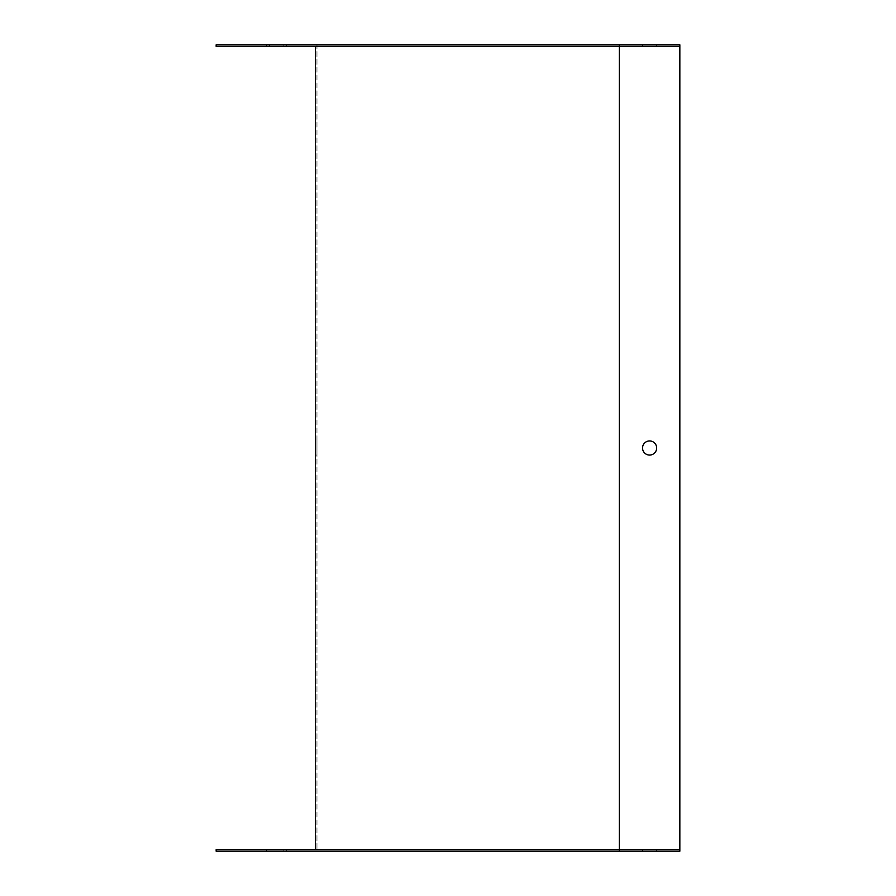 <?xml version="1.0" encoding="UTF-8"?>
<svg xmlns="http://www.w3.org/2000/svg" width="896" height="896" viewBox="0 0 896 896"><rect width="100%" height="100%" fill="white"/><g stroke="black" fill="none" stroke-linecap="round" stroke-linejoin="round"><path stroke-width="0.67" stroke-dasharray="4.48 3.36" d="M679.84 46.413L315.347 46.413L315.347 849.587L216.16 849.587L216.16 851.2L316.96 851.2L316.96 44.8L679.84 44.8L679.84 851.2L619.36 851.2L619.36 44.8M619.36 851.2L316.96 851.2L316.96 44.8L216.16 44.8L216.16 46.413L315.347 46.413M316.96 440.944L316.96 455.056L316.96 440.944L315.347 440.944L315.347 455.056L315.347 440.944M679.84 849.587L315.347 849.587M283.842 849.587L269.438 849.587L283.842 849.587L283.842 851.2L269.438 851.2L286.72 851.2L283.842 851.2L283.842 849.587M269.438 849.587L266.56 849.587L269.438 849.587L269.438 851.2L266.56 851.2L269.438 851.2L269.438 849.587M642.544 849.587L656.656 849.587L642.544 849.587L642.544 851.2L656.656 851.2L642.544 851.2L642.544 849.587M269.438 44.8L286.72 44.8L266.56 44.8L269.438 44.8L269.438 46.413L286.72 46.413L266.56 46.413L269.438 46.413L269.438 44.8M656.656 44.8L642.544 44.8L656.656 44.8L656.656 46.413L642.544 46.413L656.656 46.413L656.656 44.8M649.6 440.944A7.056 7.056 0 0 1 655.715 451.528A7.056 7.056 0 0 1 643.485 451.528A7.056 7.056 0 0 1 649.6 440.944M283.842 44.8L283.842 46.413L283.842 44.8M642.544 44.8L642.544 46.413L642.544 44.8M656.656 849.587L656.656 851.2L656.656 849.587M266.56 44.8L266.56 46.413M286.72 44.8L286.72 46.413M286.72 849.587L286.72 851.2M266.56 849.587L266.56 851.2M315.347 455.056L316.96 455.056"/><path stroke-width="1.34" d="M315.347 46.413L315.347 849.587M619.36 849.587L216.16 849.587L216.16 851.2L619.36 851.2L619.36 849.587L679.84 849.587L679.84 46.413L216.16 46.413L216.16 44.8L619.36 44.8L619.36 849.587M679.84 849.587L679.84 851.2L619.36 851.2M679.84 46.413L679.84 44.8L619.36 44.8M649.6 440.944A7.056 7.056 0 0 0 643.485 451.528A7.056 7.056 0 0 0 655.715 451.528A7.056 7.056 0 0 0 649.6 440.944"/></g></svg>
